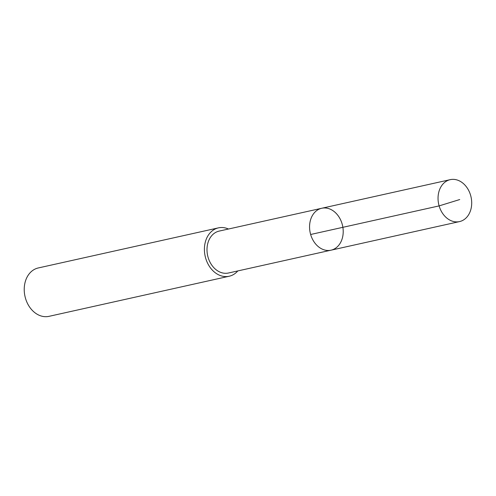 <?xml version="1.0" encoding="UTF-8"?>
<svg xmlns="http://www.w3.org/2000/svg" width="496" height="496" viewBox="0 0 496 496"><rect width="100%" height="100%" fill="white"/><g stroke="black" fill="none" stroke-linecap="round" stroke-linejoin="round"><path stroke-width="0.74" d="M331.049 250.176L228.489 273.005A21.464 16.566 -102.5 0 1 212.071 265.534A21.464 16.566 -102.5 0 1 219.158 231.093L321.724 208.264A21.471 16.566 77.5 0 0 310.217 232.822A21.471 16.566 77.5 0 0 331.049 250.176A21.471 16.566 77.5 0 0 338.142 215.735A21.471 16.566 77.5 0 0 321.724 208.264A21.471 16.566 77.5 0 0 310.217 232.822A21.471 16.566 77.5 0 0 331.049 250.176L459.538 221.588A21.477 16.573 -102.5 0 1 443.114 214.117A21.477 16.573 -102.5 0 1 450.207 179.664A21.477 16.573 -102.5 0 1 466.631 187.135A21.477 16.573 -102.5 0 1 459.538 221.588M237.807 270.928A24.781 19.121 -102.5 0 1 229.202 276.235A24.781 19.121 -102.5 0 1 210.254 267.611A24.781 19.121 -102.5 0 1 218.438 227.862A24.781 19.121 -102.5 0 1 228.476 229.022M229.202 276.235L49.023 316.336A24.781 19.121 -102.5 0 1 30.076 307.718A24.781 19.121 -102.5 0 1 38.254 267.964L218.438 227.862M310.645 234.49L439.121 205.896L459.724 199.547M321.724 208.264L450.207 179.664"/></g></svg>
